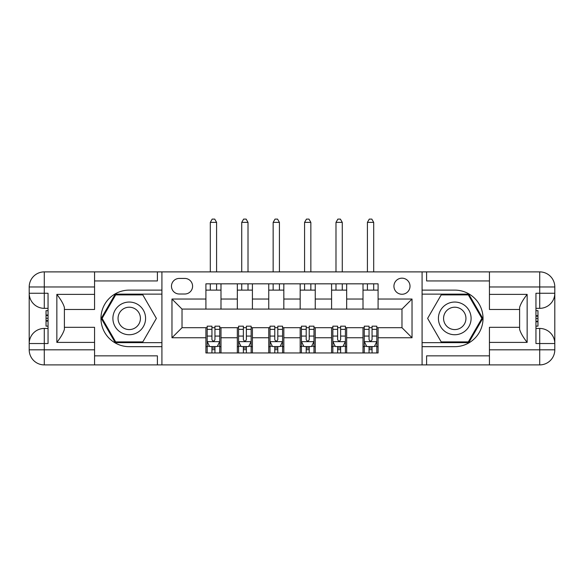 <?xml version="1.0" encoding="UTF-8"?>
<svg xmlns="http://www.w3.org/2000/svg" width="584" height="584" viewBox="0 0 584 584"><rect width="100%" height="100%" fill="white"/><g stroke="black" fill="none" stroke-linecap="round" stroke-linejoin="round"><path stroke-width="0.88" d="M401.974 278.174A8.045 8.045 0 0 0 393.93 286.218A8.045 8.045 0 0 0 401.974 294.263A8.045 8.045 0 0 0 410.012 286.218A8.045 8.045 0 0 0 401.974 278.174M94.557 355.846L157.395 355.846L157.395 364.898L489.443 364.898L489.443 349.816L539.718 349.816L539.718 343.531L535.951 343.531L535.951 293.256L539.718 293.256L539.718 286.97L489.443 286.97L489.443 294.387L527.148 294.387L527.148 342.399C523.125 337.231 520.614 332.88 519.607 329.339L519.607 307.447C520.614 303.906 523.125 299.548 527.148 294.387M179.266 294.007L184.792 294.007A7.789 7.789 0 0 0 192.589 286.218A7.789 7.789 0 0 0 184.792 278.429L179.266 278.429A7.789 7.789 0 0 0 171.47 286.218A7.789 7.789 0 0 0 179.266 294.007M422.079 290.117L422.079 346.67L454.761 346.67A28.28 28.28 0 0 0 483.034 318.389A28.28 28.28 0 0 0 454.761 290.117L422.079 290.117L422.079 271.888L94.557 271.888L94.557 286.97L44.282 286.97L44.282 293.256L48.049 293.256L48.049 343.531L44.282 343.531L44.282 349.816L94.557 349.816L94.557 342.399L56.852 342.399L56.852 294.387C60.875 299.555 63.386 303.906 64.393 307.447L64.393 329.339C63.386 332.88 60.875 337.238 56.852 342.399M161.921 346.67L161.921 290.117L129.239 290.117A28.28 28.28 0 0 0 100.966 318.389A28.28 28.28 0 0 0 129.239 346.67L161.921 346.67L161.921 364.898M205.911 337.749L171.973 337.749L171.973 299.037L205.911 299.037L205.911 309.089L182.025 309.089L182.025 327.697L205.911 327.697L205.911 352.955L378.089 352.955L378.089 327.697L401.974 327.697L401.974 309.089L378.089 309.089L378.089 299.037L412.027 299.037L412.027 337.749L378.089 337.749M378.089 299.037L378.089 283.831L205.911 283.831L205.911 299.037M363.007 283.831L363.007 309.089L378.089 309.089M363.007 309.089L205.911 309.089M205.911 327.697L207.167 327.697M211.941 327.697L214.956 327.697M219.73 327.697L220.993 327.697L220.993 352.955M238.586 327.697L220.993 327.697M243.36 327.697L246.375 327.697M251.156 327.697L252.412 327.697L252.412 352.955M270.005 327.697L252.412 327.697M274.779 327.697L277.801 327.697M282.576 327.697L283.831 327.697L283.831 352.955M301.424 327.697L283.831 327.697M306.198 327.697L309.221 327.697M313.995 327.697L315.25 327.697L315.25 352.955M332.844 327.697L315.25 327.697M337.625 327.697L340.64 327.697M345.414 327.697L346.67 327.697L346.67 352.955M364.27 327.697L346.67 327.697M369.044 327.697L372.059 327.697M376.833 327.697L378.089 327.697M220.993 283.831L220.993 309.089M205.911 290.117L220.993 290.117M205.911 346.67L207.167 346.67M211.941 346.67L214.956 346.67M219.73 346.67L220.993 346.67M237.33 327.697L237.33 352.955M237.33 283.831L237.33 309.089M252.412 283.831L252.412 309.089M237.33 290.117L252.412 290.117M237.33 346.67L238.586 346.67M243.36 346.67L246.375 346.67M251.156 346.67L252.412 346.67M268.749 327.697L268.749 352.955M268.749 346.67L270.005 346.67M274.779 346.67L277.801 346.67M282.576 346.67L283.831 346.67M268.749 283.831L268.749 309.089M283.831 283.831L283.831 309.089M268.749 290.117L283.831 290.117M300.169 327.697L300.169 352.955M300.169 346.67L301.424 346.67M306.198 346.67L309.221 346.67M313.995 346.67L315.25 346.67M300.169 283.831L300.169 309.089M315.25 283.831L315.25 309.089M300.169 290.117L315.25 290.117M331.588 327.697L331.588 352.955M331.588 346.67L332.844 346.67M337.625 346.67L340.64 346.67M345.414 346.67L346.67 346.67M331.588 283.831L331.588 309.089M346.67 283.831L346.67 309.089M331.588 290.117L346.67 290.117M363.007 327.697L363.007 352.955M363.007 346.67L364.27 346.67M369.044 346.67L372.059 346.67M376.833 346.67L378.089 346.67M363.007 290.117L378.089 290.117M182.025 309.089L171.973 299.037M182.025 327.697L171.973 337.749M412.027 299.037L401.974 309.089M412.027 337.749L401.974 327.697M211.941 349.685L214.956 349.685M207.167 329.339L211.941 329.339L211.941 326.186L207.167 326.186L207.167 341.516L209.678 346.546L217.219 346.546L219.73 341.516L219.73 326.186L214.956 326.186L214.956 329.339L219.73 329.339M219.73 341.516L219.73 352.955M207.167 341.516L207.167 352.955M214.956 346.546L214.956 352.955M211.941 352.955L211.941 346.546M211.941 329.339L211.941 339.632C212.948 341.567 213.948 341.567 214.956 339.632L214.956 329.339M216.591 290.117L216.591 283.831M216.591 271.888L216.591 222.373L210.306 222.373L210.306 271.888M210.306 290.117L210.306 283.831M210.306 222.373L212.189 219.102L214.708 219.102L216.591 222.373M243.36 349.685L246.375 349.685M238.586 329.339L243.36 329.339L243.36 326.186L238.586 326.186L238.586 341.516L241.097 346.546L248.638 346.546L251.156 341.516L251.156 326.186L246.375 326.186L246.375 329.339L251.156 329.339M251.156 341.516L251.156 352.955M238.586 341.516L238.586 352.955M246.375 346.546L246.375 352.955M243.36 352.955L243.36 346.546M243.36 329.339L243.36 339.632C244.368 341.567 245.368 341.567 246.375 339.632L246.375 329.339M248.01 290.117L248.01 283.831M248.01 271.888L248.01 222.373L241.725 222.373L241.725 271.888M241.725 290.117L241.725 283.831M241.725 222.373L243.616 219.102L246.127 219.102L248.01 222.373M274.779 349.685L277.801 349.685M270.005 329.339L274.779 329.339L274.779 326.186L270.005 326.186L270.005 341.516L272.516 346.546L280.057 346.546L282.576 341.516L282.576 326.186L277.801 326.186L277.801 329.339L282.576 329.339M282.576 341.516L282.576 352.955M270.005 341.516L270.005 352.955M277.801 346.546L277.801 352.955M274.779 352.955L274.779 346.546M274.779 329.339L274.779 339.632C275.787 341.567 276.794 341.567 277.801 339.632L277.801 329.339M279.429 290.117L279.429 283.831M279.429 271.888L279.429 222.373L273.151 222.373L273.151 271.888M273.151 290.117L273.151 283.831M273.151 222.373L275.035 219.102L277.546 219.102L279.429 222.373M306.198 349.685L309.221 349.685M301.424 329.339L306.198 329.339L306.198 326.186L301.424 326.186L301.424 341.516L303.943 346.546L311.484 346.546L313.995 341.516L313.995 326.186L309.221 326.186L309.221 329.339L313.995 329.339M313.995 341.516L313.995 352.955M301.424 341.516L301.424 352.955M309.221 346.546L309.221 352.955M306.198 352.955L306.198 346.546M306.198 329.339L306.198 339.632C307.206 341.567 308.213 341.567 309.221 339.632L309.221 329.339M310.849 290.117L310.849 283.831M310.849 271.888L310.849 222.373L304.571 222.373L304.571 271.888M304.571 290.117L304.571 283.831M304.571 222.373L306.454 219.102L308.965 219.102L310.849 222.373M337.625 349.685L340.64 349.685M332.844 329.339L337.625 329.339L337.625 326.186L332.844 326.186L332.844 341.516L335.362 346.546L342.903 346.546L345.414 341.516L345.414 326.186L340.64 326.186L340.64 329.339L345.414 329.339M345.414 341.516L345.414 352.955M332.844 341.516L332.844 352.955M340.64 346.546L340.64 352.955M337.625 352.955L337.625 346.546M337.625 329.339L337.625 339.632C338.625 341.567 339.632 341.567 340.64 339.632L340.64 329.339M342.275 290.117L342.275 283.831M342.275 271.888L342.275 222.373L335.99 222.373L335.99 271.888M335.99 290.117L335.99 283.831M335.99 222.373L337.873 219.102L340.384 219.102L342.275 222.373M121.07 304.242A16.337 16.337 0 0 0 115.092 326.565A16.337 16.337 0 0 0 137.415 332.544A16.337 16.337 0 0 0 143.394 310.221A16.337 16.337 0 0 0 121.07 304.242M123.647 308.71A11.184 11.184 0 0 0 119.552 323.989A11.184 11.184 0 0 0 134.838 328.077A11.184 11.184 0 0 0 138.926 312.798A11.184 11.184 0 0 0 123.647 308.71M156.381 318.389L142.81 341.896L115.676 341.896L102.105 318.389L115.676 294.891L142.81 294.891L156.381 318.389M446.585 332.544A16.337 16.337 0 0 0 468.908 326.565A16.337 16.337 0 0 0 462.929 304.242A16.337 16.337 0 0 0 440.606 310.221A16.337 16.337 0 0 0 446.585 332.544M449.162 328.077A11.184 11.184 0 0 0 464.448 323.989A11.184 11.184 0 0 0 460.353 308.71A11.184 11.184 0 0 0 445.074 312.798A11.184 11.184 0 0 0 449.162 328.077M441.19 294.891L468.324 294.891L481.895 318.389L468.324 341.896L441.19 341.896L427.619 318.389L441.19 294.891M161.921 290.117L161.921 271.888M56.852 294.387L94.557 294.387L94.557 286.97M94.557 294.387L94.557 309.469L64.393 309.469M94.557 349.816L94.557 364.898L44.282 364.898A15.082 15.082 0 0 1 29.2 349.816L29.2 286.97A15.082 15.082 0 0 1 44.282 271.888L94.557 271.888M64.393 327.317L94.557 327.317L94.557 342.399M157.395 364.898L94.557 364.898M29.2 343.531A15.082 15.082 0 0 1 44.282 328.449A15.082 15.082 0 0 0 29.2 343.531L44.282 343.531L44.282 328.449L48.049 328.449M48.049 308.337L44.282 308.337L44.282 293.256L29.2 293.256A15.082 15.082 0 0 0 44.282 308.337A15.082 15.082 0 0 1 29.2 293.256M157.395 271.888L157.395 280.94L94.557 280.94M161.921 294.139L115.238 294.139L101.236 318.389L115.238 342.647L161.921 342.647M48.049 310.659L46.041 310.659L46.041 320.609L48.049 320.609M46.041 318.273L48.049 318.273M46.041 315.499L48.049 315.499M46.041 315.046L48.049 315.046M46.041 320.609L46.041 326.127L48.049 326.127M46.041 321.105L48.049 321.105M422.079 346.67L422.079 364.898M422.079 271.888L539.718 271.888L539.718 286.97L554.8 286.97L554.8 349.816A15.082 15.082 0 0 1 539.718 364.898L489.443 364.898M527.148 342.399L489.443 342.399L489.443 349.816M489.443 342.399L489.443 327.317L519.607 327.317M519.607 309.469L489.443 309.469L489.443 294.387M489.443 286.97L489.443 271.888M554.8 293.256A15.082 15.082 0 0 1 539.718 308.337A15.082 15.082 0 0 0 554.8 293.256L539.718 293.256L539.718 308.337L535.951 308.337M535.951 328.449L539.718 328.449L539.718 343.531L554.8 343.531A15.082 15.082 0 0 0 539.718 328.449A15.082 15.082 0 0 1 554.8 343.531M426.605 271.888L426.605 280.94L489.443 280.94M426.605 364.898L426.605 355.846L489.443 355.846M554.8 286.97A15.082 15.082 0 0 0 539.718 271.888A15.082 15.082 0 0 1 554.8 286.97M422.079 342.647L468.762 342.647L482.764 318.389L468.762 294.139L422.079 294.139M535.951 326.127L537.959 326.127L537.959 316.178L535.951 316.178M537.959 318.514L535.951 318.514M537.959 321.288L535.951 321.288M537.959 321.74L535.951 321.74M537.959 316.178L537.959 310.659L535.951 310.659M537.959 315.681L535.951 315.681M369.044 349.685L372.059 349.685M364.27 329.339L369.044 329.339L369.044 326.186L364.27 326.186L364.27 341.516L366.781 346.546L374.322 346.546L376.833 341.516L376.833 326.186L372.059 326.186L372.059 329.339L376.833 329.339M376.833 341.516L376.833 352.955M364.27 341.516L364.27 352.955M372.059 346.546L372.059 352.955M369.044 352.955L369.044 346.546M369.044 329.339L369.044 339.632C370.044 341.567 371.052 341.567 372.059 339.632L372.059 329.339M373.694 290.117L373.694 283.831M373.694 271.888L373.694 222.373L367.409 222.373L367.409 271.888M367.409 290.117L367.409 283.831M367.409 222.373L369.292 219.102L371.811 219.102L373.694 222.373M237.33 337.749L220.993 337.749M237.33 299.037L220.993 299.037M268.749 299.037L252.412 299.037M268.749 337.749L252.412 337.749M300.169 299.037L283.831 299.037M300.169 337.749L283.831 337.749M331.588 299.037L315.25 299.037M331.588 337.749L315.25 337.749M363.007 299.037L346.67 299.037M363.007 337.749L346.67 337.749M207.225 341.647L219.672 341.647M219.73 346.246L217.372 346.246M209.525 346.246L207.167 346.246M214.956 336.077L219.73 336.077M207.167 336.077L211.941 336.077M211.941 348.086L214.956 348.086M238.652 341.647L251.091 341.647M251.156 346.246L248.791 346.246M240.951 346.246L238.586 346.246M246.375 336.077L251.156 336.077M238.586 336.077L243.36 336.077M243.36 348.086L246.375 348.086M270.071 341.647L282.51 341.647M282.576 346.246L280.211 346.246M272.37 346.246L270.005 346.246M277.801 336.077L282.576 336.077M270.005 336.077L274.779 336.077M274.779 348.086L277.801 348.086M301.49 341.647L313.929 341.647M313.995 346.246L311.63 346.246M303.789 346.246L301.424 346.246M309.221 336.077L313.995 336.077M301.424 336.077L306.198 336.077M306.198 348.086L309.221 348.086M332.909 341.647L345.348 341.647M345.414 346.246L343.049 346.246M335.209 346.246L332.844 346.246M340.64 336.077L345.414 336.077M332.844 336.077L337.625 336.077M337.625 348.086L340.64 348.086M44.282 271.888A15.082 15.082 0 0 0 29.2 286.97L44.282 286.97L44.282 271.888M44.282 364.898L44.282 349.816L29.2 349.816A15.082 15.082 0 0 0 44.282 364.898M539.718 364.898A15.082 15.082 0 0 0 554.8 349.816L539.718 349.816L539.718 364.898M364.328 341.647L376.775 341.647M376.833 346.246L374.475 346.246M366.628 346.246L364.27 346.246M372.059 336.077L376.833 336.077M364.27 336.077L369.044 336.077M369.044 348.086L372.059 348.086"/></g></svg>
